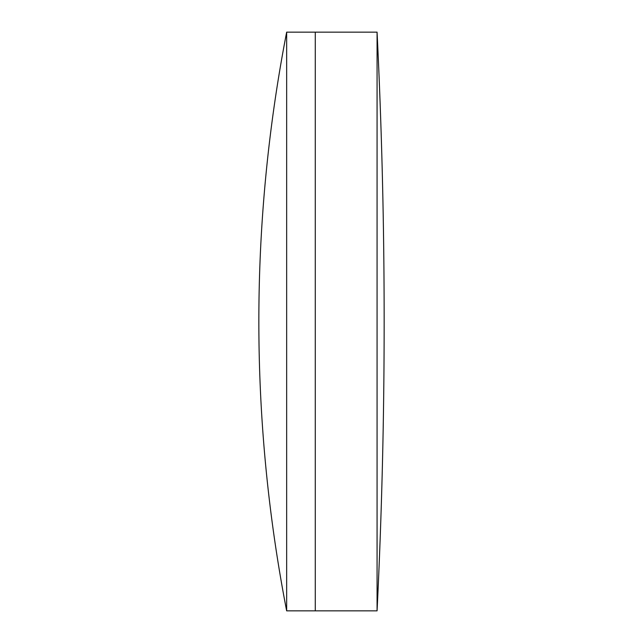 <?xml version="1.0" encoding="UTF-8"?>
<svg xmlns="http://www.w3.org/2000/svg" width="643" height="643" viewBox="0 0 643 643"><rect width="100%" height="100%" fill="white"/><g stroke="black" fill="none" stroke-linecap="round" stroke-linejoin="round"><path stroke-width="0.96" d="M377.071 610.85L377.071 32.15A5910.255 5910.255 0 0 1 377.071 610.85L315.271 610.85L315.271 32.15L286.657 32.15A1519.2 1519.2 0 0 0 286.657 610.85L286.657 32.15M377.071 32.15L315.271 32.15L315.271 610.85L286.657 610.85"/></g></svg>
